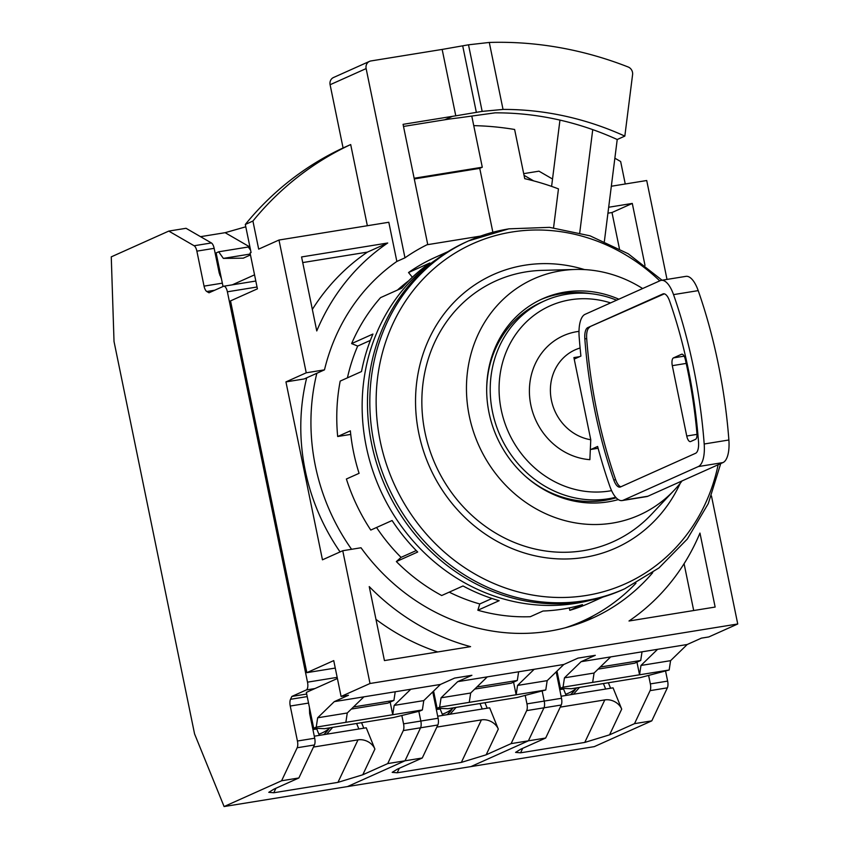 <?xml version="1.0" encoding="UTF-8"?>
<svg xmlns="http://www.w3.org/2000/svg" width="849" height="849" viewBox="0 0 849 849"><rect width="100%" height="100%" fill="white"/><g stroke="black" fill="none" stroke-linecap="round" stroke-linejoin="round"><path stroke-width="1.27" d="M582.541 601.739A190.654 174.034 -114.1 0 1 377.412 465.783A190.654 174.034 -114.1 0 1 466.398 241.88L468.744 240.829A190.654 174.034 65.9 0 0 379.758 464.732A190.654 174.034 65.9 0 0 584.887 600.689A190.654 174.034 65.9 0 0 624.715 588.781L622.381 589.832A190.654 174.034 -114.1 0 1 582.541 601.739M584.526 269.589A149.795 136.742 65.9 0 0 524.555 265.259A149.795 136.742 65.9 0 0 418.801 433.277A149.795 136.742 65.9 0 0 584.515 557.358A149.795 136.742 65.9 0 0 680.282 483.208M618.847 299.198A107.579 98.208 65.9 0 0 564.978 292.088A107.579 98.208 65.9 0 0 542.5 298.806A107.579 98.208 65.9 0 0 492.282 425.147A107.579 98.208 65.9 0 0 608.033 501.865A107.579 98.208 65.9 0 0 618.295 499.594M540.728 299.623A107.579 98.208 -114.1 0 1 561.422 293.68A107.579 98.208 -114.1 0 1 591.498 293.743M642.629 288.533A129.366 118.096 65.9 0 0 575.272 269.462A129.366 118.096 65.9 0 0 560.616 270.842A129.366 118.096 65.9 0 0 469.274 415.946A129.366 118.096 65.9 0 0 612.394 523.111A129.366 118.096 65.9 0 0 674.223 490.202A129.366 118.096 65.9 0 0 682.065 480.916M674.223 490.202L651.48 514.345A142.993 130.523 -114.1 0 1 583.157 550.714A142.993 130.523 -114.1 0 1 424.967 432.279A142.993 130.523 -114.1 0 1 525.924 271.892A142.993 130.523 -114.1 0 1 542.118 270.375L575.272 269.462M616.618 300.196A104.862 95.714 65.9 0 0 566.538 294.285A104.862 95.714 65.9 0 0 544.623 300.833A104.862 95.714 65.9 0 0 495.678 423.98A104.862 95.714 65.9 0 0 608.51 498.756A104.862 95.714 65.9 0 0 615.705 497.281M544.623 300.833L541.078 302.424A104.862 95.714 65.9 0 0 486.668 389.627M525.563 476.395A104.862 95.714 65.9 0 0 604.955 500.348A104.862 95.714 65.9 0 0 616.162 497.779M610.58 302.902A98.049 89.506 65.9 0 0 570.432 299.782A98.049 89.506 65.9 0 0 501.207 409.759A98.049 89.506 65.9 0 0 609.678 490.977A98.049 89.506 65.9 0 0 611.588 490.648M575.006 358.724L574.157 358.862M580.111 348.005A47.661 43.511 65.9 0 0 550.725 395.942A47.661 43.511 65.9 0 0 590.766 439.761L589.864 459.67A65.362 59.674 -114.1 0 1 529.638 396.801A65.362 59.674 -114.1 0 1 578.997 331.365M579.58 356.676L573.903 357.588L590.766 439.761M590.342 449.397A6.813 2.706 -99.2 0 0 590.883 449.439A6.813 2.706 -99.2 0 0 591.159 449.354L597.622 446.457A245.128 97.242 -99.2 0 0 609.826 486.297A27.232 10.804 -99.2 0 0 622.115 500.56A27.232 10.804 -99.2 0 0 623.219 500.231L698.303 466.568A27.232 10.804 -99.2 0 0 704.192 443.995A245.128 97.242 -99.2 0 0 673.533 294.624A27.232 10.804 -99.2 0 0 661.244 280.35A27.232 10.804 -99.2 0 0 660.14 280.69L585.057 314.342A27.232 10.804 -99.2 0 0 579.167 336.926A245.128 97.242 -99.2 0 0 580.918 356.071L574.2 359.085M622.115 500.56L646.8 496.569A27.232 10.804 -99.2 0 0 647.893 496.23L722.977 462.578A27.232 10.804 -99.2 0 0 728.877 439.994A245.128 97.242 -99.2 0 0 698.207 290.623A27.232 10.804 -99.2 0 0 685.918 276.36L661.244 280.35M695.575 453.292L620.492 486.955A13.616 5.402 80.8 0 1 619.94 487.114A13.616 5.402 80.8 0 1 613.795 479.982A231.512 91.841 80.8 0 1 584.834 338.91A13.616 5.402 80.8 0 1 587.784 327.618L662.867 293.966A13.616 5.402 80.8 0 1 663.419 293.796A13.616 5.402 80.8 0 1 669.564 300.928A231.512 91.841 80.8 0 1 698.525 442A13.616 5.402 80.8 0 1 695.575 453.292M584.834 338.91L586.691 338.613A231.512 91.841 80.8 0 0 615.652 479.685A13.616 5.402 -99.2 0 0 620.884 486.774M664.332 293.839L587.784 327.618M586.691 338.613A13.616 5.402 80.8 0 1 589.63 327.321M684.135 356.156L673.48 357.885L681.492 354.288A6.813 2.706 -99.2 0 1 681.768 354.203A6.813 2.706 -99.2 0 1 685.323 359.467A224.698 89.145 80.8 0 1 696.944 433.499A6.813 2.706 -99.2 0 1 695.49 439.358L690.651 441.533A6.813 2.706 -99.2 0 1 690.375 441.618A6.813 2.706 -99.2 0 1 686.745 436.025L672.302 365.664L686.204 363.414M673.48 357.885A6.813 2.706 -99.2 0 0 672.302 365.664M316.847 373.273A202.911 185.22 65.9 0 0 315.361 465.857A202.911 185.22 65.9 0 0 351.582 549.292M565.338 627.761A202.911 185.22 65.9 0 0 582.234 621.256A202.911 185.22 65.9 0 0 635.986 583.189M582.234 621.256L572.077 625.809A202.911 185.22 -114.1 0 1 571.748 625.957M340.078 551.924A202.911 185.22 -114.1 0 1 305.216 470.41A202.911 185.22 -114.1 0 1 306.701 377.826M480.576 236.086L427.015 244.756M367.352 225.728L350.69 144.553A326.833 298.349 65.9 0 0 252.917 221.048L245.308 224.465L251.071 252.546L250.062 252.991L257.417 288.84L230.525 300.896L306.839 672.663L335.259 668.067M492.866 232.265L479.749 168.357L414.28 178.948M479.749 168.357L482.285 167.221L471.821 116.249M306.839 672.663L333.731 660.607L341.086 696.456L370.015 683.498L342.752 550.725L361.016 547.764A204.269 186.462 65.9 0 0 591.923 618.401A204.269 186.462 65.9 0 0 652.743 572.64M252.917 221.048L258.68 249.128L278.981 240.034L306.234 372.807L285.943 381.901L322.461 559.82L342.752 550.725M625.257 183.989L620.651 161.533A326.833 298.349 65.9 0 0 614.867 158.222M667.017 279.417L646.715 180.519L611.333 186.239M341.086 696.456L348.493 695.257L334.283 701.635L440.408 684.453L454.618 678.086L471.895 675.295L457.685 681.662L563.81 664.48L578.02 658.113L595.298 655.322L581.087 661.689L687.212 644.508L701.412 638.14L708.819 636.941L737.739 623.983L711.462 495.933M604.382 241.328L617.223 139.512L624.832 136.105L632.59 74.595A6.813 6.219 65.9 0 0 628.154 66.986A388.11 354.288 65.9 0 0 489.289 42.45L468.499 44.806L442.159 49.433A388.11 354.288 65.9 0 0 438.806 49.964L370.939 60.948A6.813 6.219 65.9 0 0 369.517 61.372A6.813 6.219 65.9 0 0 366.131 68.578L404.973 257.82A204.269 186.462 65.9 0 1 427.716 244.406L403.073 124.336L452.432 116.345L444.823 119.762A320.02 292.13 -114.1 0 1 458.11 117.947L495.063 112.843A320.02 292.13 65.9 0 1 592.74 129.632L579.75 232.711M414.142 178.248L482.285 167.221M404.973 257.82L396.854 261.45A204.269 186.462 65.9 0 0 324.488 369.846L304.197 378.951L285.943 381.901M737.739 623.983L370.015 683.498M629.003 621.001L715.145 607.056L699.958 533.076A224.698 205.108 -114.1 0 1 629.003 621.001M369.241 586.595L384.438 660.586L470.569 646.641A224.698 205.108 -114.1 0 1 369.241 586.595M553.559 227.755L558.462 188.881A272.359 248.619 65.9 0 0 524.724 178.672L514.621 129.483A320.02 292.13 65.9 0 0 473.753 125.641M581.618 622.625A204.269 186.462 65.9 0 0 593.684 615.589M306.234 372.807L324.488 369.846M316.762 330.94L301.575 256.95L387.717 243.005A224.698 205.108 65.9 0 0 316.762 330.94M396.854 261.45L388.81 222.258L278.981 240.034M369.517 61.372L333.487 77.524A6.813 6.219 65.9 0 0 330.102 84.73L343.081 147.959A326.833 298.349 65.9 0 0 245.308 224.465M559.958 120.102L551.595 186.387M645.007 265.387L632.293 203.431L608.68 207.252M403.508 126.448L444.823 119.762M489.289 42.45L503.033 109.425L482.158 111.389L455.786 115.825A320.02 292.13 65.9 0 0 452.432 116.345M337.403 678.489L306.351 692.402L313.706 728.251L324.605 728.675L393.713 717.49L419.831 711.08L422.367 709.944L423.778 700.605L440.408 684.453M581.087 661.689L564.458 677.842L563.046 687.17L560.51 688.306L571.409 688.73L640.507 677.544L669.171 669.999L670.572 660.671L687.212 644.508M657.593 649.305L640.963 665.457L670.572 660.671M564.458 677.842L594.067 673.045L610.696 656.893M560.51 688.306L556.976 671.113M457.685 681.662L441.056 697.814L439.644 707.143L437.108 708.278L448.007 708.703L517.105 697.517L545.769 689.972L547.181 680.643L563.81 664.48M534.191 669.277L517.561 685.43L547.181 680.643M441.056 697.814L470.664 693.017L487.305 676.865M437.108 708.278L433.574 691.086M410.789 689.25L394.159 705.402L423.778 700.605M334.283 701.635L317.653 717.787L347.273 712.99L363.903 696.838M317.653 717.787L316.242 727.115L313.706 728.251A42.217 33.546 25.2 0 1 312.665 728.304M693.697 610.527L684.082 563.704M437.734 651.958A224.698 205.108 -114.1 0 1 375.98 619.377M387.717 243.005L367.426 252.111L302.732 262.574M312.347 309.407A224.698 205.108 -114.1 0 1 367.426 252.111M350.69 144.553L343.081 147.959M250.275 254.031L223.351 258.393L243.26 258.17L250.455 254.933M232.255 284.85L254.541 274.853M632.293 203.431L611.991 212.526L607.937 213.184M619.409 248.651L611.991 212.526M394.159 705.402L392.747 714.731L390.158 702.112M316.242 727.115L345.861 722.319L347.273 712.99M517.561 685.43L516.15 694.758L513.56 682.14M439.644 707.143L469.264 702.356L470.664 693.017M640.963 665.457L639.552 674.796L636.962 662.167M563.046 687.17L592.655 682.384L594.067 673.045M592.655 682.384L669.171 669.999M469.264 702.356L545.769 689.972M345.861 722.319L422.367 709.944M617.223 139.512A320.02 292.13 65.9 0 0 592.74 129.632M223.032 286.506L216.134 252.928L218.671 251.792L223.351 258.393M250.604 250.264L248.29 246.995L218.671 251.792M503.033 109.425A320.02 292.13 -114.1 0 1 624.832 136.105M249.882 246.741L248.29 246.995M456.062 707.397L450.087 714.211M436.068 708.331A42.217 33.546 25.2 0 0 437.097 708.246M422.271 757.998L397.321 769.183L392.174 772.357L397.194 772.781L461.357 762.391L486.169 754.803L511.119 743.618L528.396 740.827L543.965 707.811A6.813 2.706 -99.2 0 0 544.23 701.072L542.235 691.351L544.23 701.072A6.813 2.706 80.8 0 1 543.965 707.811L528.396 740.827L470.887 766.605L347.485 786.577L405.005 760.8L420.573 727.784A6.813 2.706 -99.2 0 0 420.828 721.045L418.833 711.324L420.828 721.045A6.813 2.706 80.8 0 1 420.573 727.784L405.005 760.8L422.271 757.998L437.84 724.993A6.813 2.706 -99.2 0 0 438.105 718.254L432.767 691.871M511.119 743.618L526.688 710.613A6.813 2.706 -99.2 0 0 526.953 703.874L525.234 695.522M435.208 699.045L434.2 699.205M436.853 727.105L481.404 719.888L461.357 762.391M484.949 702.717L487.188 708.204M437.691 716.216L489.65 707.811L498.299 729.1A13.616 10.825 25.2 0 0 481.404 719.888M474.718 689.091L511.225 683.18L517.317 680.452L518.622 671.792M442.764 715.399L440.175 709.021A43.575 34.629 25.2 0 1 436.301 709.477M480.014 703.513L482.243 709.011M517.317 680.452L476.873 687M453.472 707.811A42.217 33.546 -154.8 0 1 442.276 714.211M437.341 258.796A189.295 172.793 65.9 0 0 376.903 481.924A189.295 172.793 65.9 0 0 575.675 603.363A189.295 172.793 65.9 0 0 590.416 600.264M569.297 607.905L569.796 610.314L582.488 604.637A189.295 172.793 -114.1 0 1 562.993 609.051A189.295 172.793 -114.1 0 1 542.999 611.025L530.307 616.714A189.295 172.793 65.9 0 1 477.849 610.24L479.77 603.957A182.482 166.574 65.9 0 1 449.217 592.146M569.796 610.314A189.295 172.793 65.9 0 0 589.853 602.917L602.875 597.08M376.542 527.494A182.482 166.574 65.9 0 0 401.057 557.369L396.366 561.571A189.295 172.793 65.9 0 0 441.703 595.52L463.013 585.969A189.295 172.793 -114.1 0 0 499.159 600.689L477.849 610.24M347.432 377.847A182.482 166.574 65.9 0 1 357.684 346.074L351.624 343.601L372.934 334.05A189.295 172.793 -114.1 0 0 361.504 371.544L340.194 381.095A189.295 172.793 65.9 0 0 337.679 436.513L350.361 430.836A189.295 172.793 65.9 0 0 359.085 473.317L346.392 479.006A189.295 172.793 65.9 0 0 370.78 530.073L392.089 520.522A189.295 172.793 -114.1 0 0 417.687 552.02L396.366 561.571M337.679 436.513L350.733 434.401M412.359 277.252L408.528 272.54L429.838 262.978A189.295 172.793 -114.1 0 0 401.864 288.087L380.554 297.638A189.295 172.793 65.9 0 0 351.624 343.601M408.751 280.764A182.482 166.574 65.9 0 0 397.491 290.05M448.007 251.622L434.996 257.459A189.295 172.793 65.9 0 0 408.528 272.54M491.985 598.481L479.77 603.957M416.243 550.555L401.057 557.369M357.684 346.074L370.366 340.385M579.464 687.425L573.489 694.238M559.47 688.359A42.217 33.546 25.2 0 0 560.499 688.274M524.035 175.319L533.628 180.869M523.684 173.642L538.966 171.169L552.529 179.012M665.637 671.379L667.632 681.11A6.813 2.706 80.8 0 1 667.367 687.849L651.799 720.854L594.289 746.632L470.887 766.605L528.396 740.827L545.674 738.036L561.242 705.02A6.813 2.706 -99.2 0 0 561.507 698.281L556.169 671.909M545.674 738.036L520.724 749.211L515.576 752.384L520.586 752.808L584.759 742.429L609.571 734.831L634.521 723.656L651.799 720.854M634.521 723.656L650.09 690.64A6.813 2.706 -99.2 0 0 650.355 683.901L648.636 675.549M558.61 679.073L557.591 679.242M560.255 707.132L604.806 699.916L584.759 742.429M608.351 682.745L610.58 688.231M561.083 696.244L613.052 687.839L621.701 709.127A13.616 10.825 25.2 0 0 604.806 699.916M598.11 669.118L634.628 663.207L640.719 660.48L642.024 651.82M566.156 695.427L563.566 689.059A43.575 34.629 25.2 0 1 559.703 689.505M603.416 683.551L605.645 689.038M640.719 660.48L600.264 667.027M576.864 687.839A42.217 33.546 -154.8 0 1 565.678 694.238M332.659 727.37L326.695 734.183M220.666 275.012L219.785 275.15M222.342 283.163L204.047 286.124L196.872 251.145A6.813 2.706 -99.2 0 0 194.124 245.754L168.771 231.087L186.048 228.296L211.401 242.952A6.813 2.706 80.8 0 1 214.15 248.343L219.233 273.102L221.43 278.716M307.211 696.594L290.507 699.3L291.865 696.424L306.34 689.94A6.813 2.706 -99.2 0 0 307.508 682.161L227.383 291.801A6.813 2.706 -99.2 0 0 223.754 286.219A6.813 2.706 -99.2 0 0 223.478 286.304L209.013 292.788L206.806 291.515A6.813 2.706 -99.2 0 1 204.047 286.124M224.094 806.55L281.603 780.772L298.88 777.971L273.93 789.156L268.772 792.329L273.792 792.754L337.955 782.364L362.778 774.776L387.728 763.591L405.005 760.8L347.485 786.577L224.094 806.55L194.57 733.907L114.021 341.5L111.261 256.865L168.771 231.087M200.523 236.669L225.123 232.69L245.786 226.8M216.187 258.298L217.206 258.138M219.551 269.568L218.533 269.727M281.603 780.772L297.171 747.757A6.813 2.706 -99.2 0 0 297.426 741.018L290.252 706.039L308.537 703.078M290.507 699.3A6.813 2.706 -99.2 0 0 290.252 706.039M306.68 694.026L291.865 696.424M298.88 777.971L314.448 744.966A6.813 2.706 -99.2 0 0 314.703 738.227L309.62 713.468L309.45 707.535M387.728 763.591L403.296 730.586A6.813 2.706 -99.2 0 0 403.551 723.847L401.842 715.495M311.806 719.018L310.798 719.177M313.451 747.067L358.002 739.861L337.955 782.364M361.557 722.69L363.786 728.177M314.289 736.189L366.248 727.784L374.897 749.073A13.616 10.825 25.2 0 0 358.002 739.861M351.316 709.064L387.823 703.152L393.915 700.425L395.22 691.765M319.362 735.372L316.773 728.994A43.575 34.629 25.2 0 1 312.899 729.45M356.612 723.486L358.851 728.973M393.915 700.425L353.471 706.973M330.07 727.784A42.217 33.546 -154.8 0 1 318.874 734.183M508.572 228.922A190.654 174.034 65.9 0 0 468.744 240.829L508.848 228.837L549.526 227.352L590.034 235.82L628.218 253.766L662.071 280.223M718.127 464.753A186.377 170.129 -114.1 0 1 586.383 595.457A186.377 170.129 -114.1 0 1 380.203 441.087A186.377 170.129 -114.1 0 1 511.788 232.042A186.377 170.129 -114.1 0 1 659.747 280.86M591.159 449.354L598.099 448.23M698.207 290.623L673.533 294.624M728.877 439.994L704.192 443.995M722.977 462.578L698.303 466.568M647.893 496.23L623.219 500.231M615.652 479.685L613.795 479.982M662.867 293.966L663.992 293.786M681.492 354.288L682.055 354.203M696.997 434.37L686.745 436.025M455.786 115.825L442.159 49.433M366.131 68.578L330.102 84.73M476.374 112.45L462.716 45.92M468.499 44.806L482.158 111.389M403.551 723.847L438.105 718.254M437.84 724.993L403.296 730.586M526.688 710.613L561.242 705.02M561.507 698.281L526.953 703.874M433.499 695.798L434.232 694.249M397.194 772.781L399.306 768.303M498.299 729.1L486.169 754.803M447.349 714.656L452.22 708.947A39.595 31.466 -154.8 0 1 447.009 714.709M650.09 690.64L667.367 687.849M667.632 681.11L650.355 683.901M556.891 675.825L557.623 674.276M520.586 752.808L522.708 748.33M621.701 709.127L609.571 734.831M570.751 694.684L575.622 688.974A39.595 31.466 -154.8 0 1 570.401 694.737M214.723 290.231L206.806 291.515M196.872 251.145L214.15 248.343M211.401 242.952L194.124 245.754M225.123 232.69L249.521 246.794M257.035 287.004L227.383 291.801M306.34 689.94L314.979 688.539M297.426 741.018L314.703 738.227M314.448 744.966L297.171 747.757M307.508 682.161L337.17 677.364M310.097 715.771L310.83 714.221M273.792 792.754L275.904 788.275M374.897 749.073L362.778 774.776M323.957 734.629L328.818 728.92A39.595 31.466 -154.8 0 1 323.607 734.682M720.716 463.586L708.268 503.616L687.329 539.019L658.983 567.928L624.715 588.781M590.883 449.439L598.11 448.272M255.814 281.03L223.754 286.219"/></g></svg>
